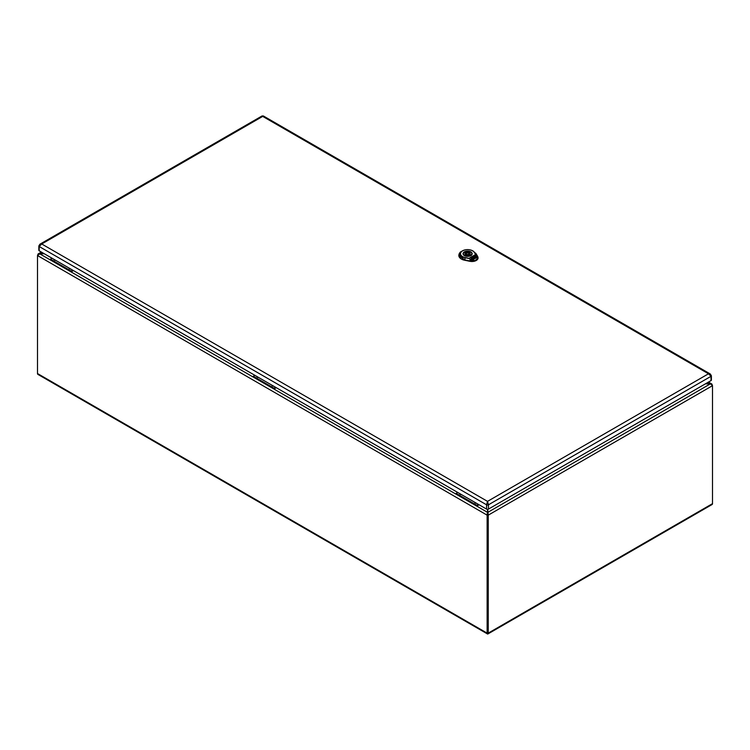 <?xml version="1.0" encoding="UTF-8"?>
<svg xmlns="http://www.w3.org/2000/svg" width="750" height="750" viewBox="0 0 750 750"><rect width="100%" height="100%" fill="white"/><g stroke="black" fill="none" stroke-linecap="round" stroke-linejoin="round"><path stroke-width="1.12" d="M470.616 255.478A4.247 2.456 0 0 0 471.863 253.744A4.247 2.456 0 0 0 469.237 251.475A4.247 2.456 0 0 0 464.606 252.009A4.247 2.456 0 0 0 463.359 253.744A4.247 2.456 0 0 0 465.984 256.012A4.247 2.456 0 0 0 470.616 255.478M468.834 255.103L469.734 255.619A3.881 2.241 0 0 0 470.859 254.972L469.969 254.456A2.653 1.537 0 0 0 470.269 253.744A2.653 1.537 0 0 0 466.378 252.384L465.487 251.869A3.881 2.241 0 0 0 464.363 252.516L465.253 253.031A2.653 1.537 0 0 0 464.953 253.744A2.653 1.537 0 0 0 468.834 255.103M466.669 253.2A1.331 0.769 0 0 0 466.284 253.744A1.331 0.769 0 0 0 467.1 254.456A1.331 0.769 0 0 0 468.553 254.288A1.331 0.769 0 0 0 468.938 253.744A1.331 0.769 0 0 0 468.122 253.031A1.331 0.769 0 0 0 466.669 253.2M465.253 253.031L465.253 254.456M465.487 251.869L465.487 254.662M466.378 252.384L466.378 253.453M469.969 254.456L469.969 255.525M474.253 252.384A7.059 4.069 0 0 0 462.609 250.856A7.059 4.069 0 0 0 465.262 257.578L468.928 258.347L475.575 254.513L476.719 255.722L474.253 252.384L475.706 254.503L468.816 258.478L465.197 257.747A7.247 4.181 180 0 1 462.478 250.847A7.247 4.181 180 0 1 472.725 250.847A7.247 4.181 180 0 1 474.431 252.413L475.847 253.369L477.675 256.378L478.041 257.541L477.422 259.172L474.619 260.794L470.25 259.462L468.928 258.347L470.25 259.462L469.931 260.766L474.581 260.606L470.363 259.331M476.597 255.731L477.234 258.938L474.619 260.794L469.903 260.953L464.691 259.894L458.841 255L459.3 253.509M477.628 256.322L476.719 255.722L477.347 259.012L477.628 256.322L475.791 253.312M473.194 258.291L472.35 259.322L471.609 258.628L472.35 257.897L471.075 258.441L472.547 259.959L474.084 259.078L473.269 257.362L473.044 258.797L472.35 259.2L471.609 258.506M472.378 258.066L471.122 258.544M474.037 259.097L472.847 257.55M476.147 257.006L474.619 256.406L475.106 255.647L476.147 257.128L474.647 256.519M474.6 256.425L474.591 258.778L476.363 257.756L476.7 256.622L475.256 255.159L471 258.019L474.619 256.472M475.725 257.597L476.231 257.184L475.725 257.597M476.363 257.466L475.866 257.756M474.994 257.25L474.216 258.141M476.363 257.878L476.7 256.744L475.256 255.281L471 258.141M476.363 257.756L476.7 256.744M474.375 257.559L474.178 256.837L474.375 257.559L473.756 257.175M458.841 255.159A8.775 5.072 0 0 0 458.822 255.347A8.775 5.072 0 0 0 464.691 260.25L469.903 261.309A6.131 3.534 0 0 0 478.059 257.887A6.131 3.534 0 0 0 478.031 257.672M487.688 611.756L487.688 612.628M457.716 492.441L456.131 493.35L456.131 494.212L476.794 506.147L479.128 504.797L476.794 506.147L476.794 505.275L478.369 504.366L476.794 505.275L476.794 506.147L456.131 494.212L456.131 493.35L476.794 505.275L456.131 493.35L457.716 492.441M461.466 494.606A1.988 1.153 180 0 1 460.172 494.269A1.988 1.153 180 0 1 459.591 493.528M476.494 503.278A1.988 1.153 180 0 1 475.2 502.941A1.988 1.153 180 0 1 474.619 502.2M262.041 115.959L262.706 116.4L41.728 243.984L39.947 244.181L262.041 115.959L263.372 115.959L710.278 373.978L708.497 373.781L711.019 376.312A1.331 0.769 180 0 0 711.403 375.778L711.403 380.072A1.331 0.769 180 0 1 711.019 380.606L488.456 509.1A1.331 0.769 180 0 1 486.581 509.1L39.206 250.819A1.331 0.769 180 0 1 38.822 250.275L38.822 245.981A1.331 0.769 180 0 0 39.206 246.525L41.728 243.984L487.519 501.366L486.581 504.806L39.206 246.525L39.206 250.819M263.372 115.959L262.706 116.4L708.497 373.781L487.519 501.366L488.456 504.806A1.331 0.769 180 0 1 486.581 504.806L486.581 509.1M52.031 258.225L50.456 259.134L50.456 259.997L71.119 271.931L73.444 270.581L71.119 271.931L71.119 271.059L72.694 270.15L71.119 271.059L71.119 271.931L50.456 259.997L50.456 259.134L71.119 271.059L50.456 259.134L52.031 258.225M55.791 260.391A1.988 1.153 180 0 1 54.497 260.053A1.988 1.153 180 0 1 53.916 259.303M70.809 269.062A1.988 1.153 180 0 1 69.525 268.725A1.988 1.153 180 0 1 68.944 267.984M275.531 387.253L273.956 388.172L273.956 389.034L253.294 377.109L253.294 376.238L273.956 388.172L253.294 376.238L254.878 375.328L253.294 376.238L253.294 377.109L273.956 389.034L276.281 387.694L273.956 389.034L273.956 388.172L275.531 387.262M258.628 377.494A1.988 1.153 180 0 1 257.334 377.166A1.988 1.153 180 0 1 256.753 376.416M273.656 386.175A1.988 1.153 180 0 1 272.362 385.837A1.988 1.153 180 0 1 271.781 385.087M707.934 382.387L710.438 383.831L487.688 512.428L487.688 514.819L488.25 515.147L712.5 385.678L711.891 384.047L705.441 383.831L710.438 383.831L712.5 385.678L712.5 503.653L488.25 633.122L488.25 515.147L487.688 509.325L487.125 515.147L487.125 633.122A1.856 1.078 120 0 0 487.509 633.975A1.856 1.078 120 0 0 487.688 634.041L487.688 512.428L39.562 253.716L44.222 253.716L38.109 253.922L37.5 255.553L41.897 252.366M712.5 503.653A1.856 1.078 60 0 1 712.116 504.506A1.856 1.078 60 0 1 711.938 504.572M488.25 633.122A1.856 1.078 60 0 1 487.866 633.975A1.856 1.078 60 0 1 487.688 634.041L487.688 633.45M487.125 633.122L37.5 373.528L37.5 255.553L487.125 515.147L487.688 514.819L487.688 632.794M37.5 373.528A1.856 1.078 120 0 0 37.884 374.381A1.856 1.078 120 0 0 38.062 374.456M465.262 257.578L464.719 259.706L459.131 256.088L461.456 251.438C460.247 251.822 459.375 253.012 458.841 255L458.822 255.347M464.466 255.666A4.312 2.494 180 0 1 463.294 253.959A4.312 2.494 180 0 1 463.397 253.416M471.825 253.416A4.312 2.494 180 0 1 471.928 253.959A4.312 2.494 180 0 1 470.756 255.666M464.372 255.609A4.584 2.644 180 0 1 466.425 251.184A4.584 2.644 180 0 1 472.031 254.428A4.584 2.644 180 0 1 464.372 255.609M469.903 261.309L464.691 260.25M477.703 256.472L478.059 257.887M711.019 380.606L711.019 376.312L488.456 504.806L488.456 509.1M471.863 254.372L471.863 253.744M463.359 254.372L463.359 253.744M468.938 255.159L468.938 253.744M466.284 255.075L466.284 253.744M461.456 251.438L462.478 250.847C465.891 249.216 469.303 249.216 472.725 250.847L473.738 251.438M471.928 253.959C471.628 254.025 472.809 257.269 464.503 255.6L463.294 253.959M39.947 244.181L38.822 245.981M711.403 375.778L710.278 373.978M487.866 633.975L712.116 504.506M708.478 382.078L711.891 384.047M37.884 374.381L487.509 633.975M38.109 253.922L41.353 252.056"/></g></svg>
